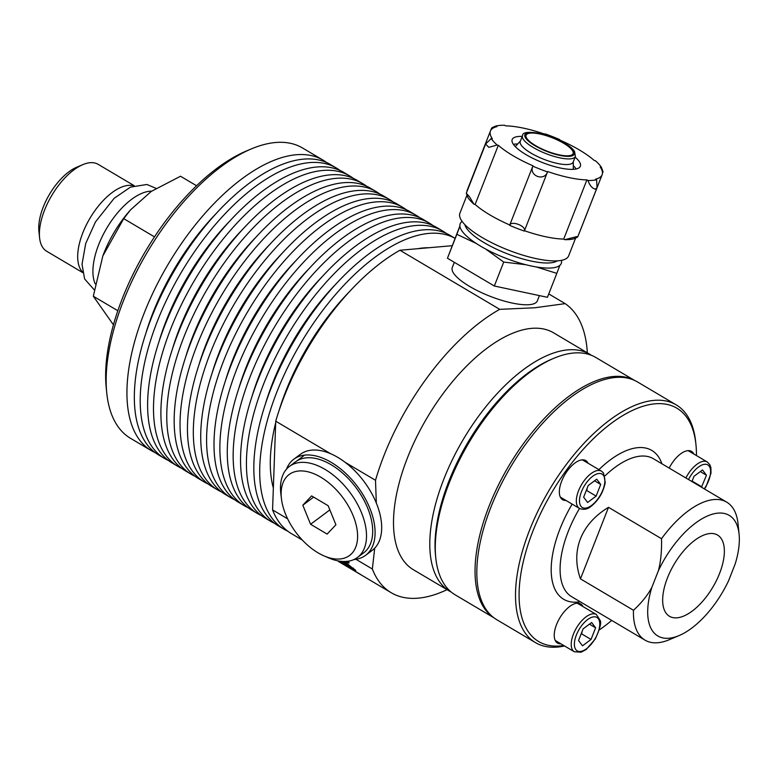 <?xml version="1.0" encoding="UTF-8"?>
<svg xmlns="http://www.w3.org/2000/svg" width="778" height="778" viewBox="0 0 778 778"><rect width="100%" height="100%" fill="white"/><g stroke="black" fill="none" stroke-linecap="round" stroke-linejoin="round"><path stroke-width="1.17" d="M348.029 567.152L338.352 561.424M349.4 567.959L343.711 564.478M343.691 564.527A168.729 80.397 -59.4 0 1 342.923 564.011L360.35 574.329A168.729 80.397 120.6 0 0 361.537 575.127L347.99 567.016M347.961 567.084L391.188 592.71A168.729 80.397 -59.4 0 1 372.341 569L355.954 559.304M342.69 561.463L343.993 561.988M355.575 570.595L346.696 563.194L343.759 562.095M354.739 569.486C356.655 571.178 355.867 571.052 352.366 569.088L346.346 564.663M355.04 569.807L353.484 568.981M353.679 568.475L353.436 569.097L347.776 564.478C345.889 563.311 345.296 563.253 345.977 564.303L351.228 568.086C355.731 570.42 352.531 568.436 352.979 568.436L353.163 567.979M340.19 561.23L344.596 563.787L343.934 562.115M339.597 561.142L346.288 565.11M346.482 564.313L344.314 563.466M346.366 563L345.52 563.603L345.977 564.303M344.44 562.611L344.197 563.233L342.038 561.424M348.408 561.181L349.059 562.941L345.004 561.492M349.05 562.484L346.239 561.434M447.049 589.666A168.729 80.397 -59.4 0 1 418.146 598.165A168.729 80.397 -59.4 0 1 391.188 592.71M287.617 518.819L272.572 509.911A168.729 80.397 120.6 0 0 291.419 533.62L302.37 540.107M335.911 524.79L327.13 534.078L310.587 524.275L302.827 505.194L311.599 495.907L328.141 505.7L335.911 524.79M302.827 505.194L313.641 497.113M310.587 524.275L329.853 509.891M353.124 515.668A50.512 29.224 53.2 0 1 324.066 555.92A50.512 29.224 53.2 0 1 281.461 498.863A50.512 29.224 53.2 0 1 307.748 471.74A50.512 29.224 53.2 0 1 353.124 515.668M324.066 555.92L328.773 557.952A56.823 32.87 -126.8 0 0 357.491 557.437A56.823 32.87 -126.8 0 0 361.478 512.673A56.823 32.87 -126.8 0 0 289.494 466.382A56.823 32.87 -126.8 0 0 280.848 493.767L281.461 498.863M289.494 466.382L295.679 461.762A56.823 32.87 53.2 0 1 367.663 508.053A56.823 32.87 53.2 0 1 363.686 552.818L357.491 557.437M596.736 479.16L600.704 484.441L596.133 496.101L587.604 502.471L583.646 497.191L588.207 485.53L596.736 479.16M579.445 508.433C583.685 510.105 587.633 509.337 591.309 506.138C598.71 500.079 603.349 492.192 605.226 482.477L603.514 472.995L601.511 471.186A21.648 10.318 120.6 0 0 581.594 484.558A21.648 10.318 120.6 0 0 579.445 508.433L561.249 497.657A21.648 10.318 -59.4 0 1 560.189 496.821M582.061 459.886A21.648 10.318 -59.4 0 1 583.315 460.411L601.511 471.186M594.548 480.794L600.704 484.441M596.133 496.101L586.797 490.568L587.205 488.098M586.126 490.85L586.797 490.568M578.54 640.527L583.111 628.877L591.64 622.507L595.598 627.788L591.037 639.448L582.508 645.818L578.54 640.527M576.965 603.222A21.648 10.318 -59.4 0 1 578.21 603.747L596.405 614.532A21.648 10.318 120.6 0 0 573.405 634.196A21.648 10.318 120.6 0 0 574.339 651.779L581.166 652.207L586.204 649.484L595.228 639.069C599.994 628.663 601.608 622.4 600.062 620.28L596.405 614.532M574.339 651.779L556.144 641.004A21.648 10.318 -59.4 0 1 555.084 640.168M581.02 634.196L581.691 633.914L591.037 639.448M581.691 633.914L582.1 631.435M589.442 624.141L595.598 627.788M563.758 645.516A135.615 64.623 -59.4 0 1 532.794 531.403A135.615 64.623 -59.4 0 1 627.953 412.661A135.615 64.623 -59.4 0 1 695.96 444.666L695.688 442.04A138.144 65.829 120.6 0 0 676.228 404.891L637.542 381.979A138.144 65.829 120.6 0 0 490.801 507.48A138.144 65.829 120.6 0 0 496.743 619.687L535.429 642.599A138.144 65.829 120.6 0 0 564.536 645.973M608.503 507.324L661.514 538.716C661.835 550.931 660.804 561.57 658.421 570.644L651.847 587.4C647.568 595.355 641.442 602.969 633.477 610.273L580.466 578.871C575.545 564.954 575.535 551.602 580.427 538.804C585.533 526.074 594.898 515.581 608.503 507.324L580.466 578.871M651.847 587.4A70.078 33.396 -59.4 0 0 679.077 635.577A70.078 33.396 -59.4 0 0 728.607 580.719L735.181 563.962A70.078 33.396 -59.4 0 0 739.1 534.233L738.03 523.73A80.183 38.21 120.6 0 0 726.74 502.17A80.183 38.21 120.6 0 0 661.514 538.716M633.477 610.273A80.183 38.21 120.6 0 0 645.011 640.138A80.183 38.21 120.6 0 0 669.352 639.681L679.077 635.577M658.421 570.644A70.078 33.396 -59.4 0 1 706.93 516.232A70.078 33.396 -59.4 0 1 739.1 534.233M667.436 577.947A47.195 22.484 -59.4 0 1 717.569 535.07A47.195 22.484 -59.4 0 1 712.862 587.137A47.195 22.484 -59.4 0 1 669.459 616.283A47.195 22.484 -59.4 0 1 667.436 577.947M586.145 462.083A22.727 10.834 120.6 0 0 584.755 460.148M561.716 499.048A22.727 10.834 120.6 0 0 564.079 499.34M565.995 500.468A22.727 10.834 -59.4 0 1 562.611 499.719A22.727 10.834 -59.4 0 1 564.867 474.648A22.727 10.834 -59.4 0 1 585.776 460.605A22.727 10.834 -59.4 0 1 588.061 463.221M691.905 452.874A22.727 10.834 120.6 0 0 690.514 450.939M687.82 450.666A21.648 10.318 -59.4 0 1 689.065 451.191L707.26 461.976A21.648 10.318 120.6 0 0 685.904 477.984M669.177 468.074A22.727 10.834 -59.4 0 1 691.525 451.396A22.727 10.834 -59.4 0 1 693.82 454.012M556.61 642.395A22.727 10.834 120.6 0 0 558.983 642.686M581.049 605.43A22.727 10.834 120.6 0 0 579.659 603.495M560.889 643.814A22.727 10.834 -59.4 0 1 557.505 643.066A22.727 10.834 -59.4 0 1 558.001 621.262A22.727 10.834 -59.4 0 1 577.043 603.222A22.727 10.834 -59.4 0 1 580.67 603.952A22.727 10.834 -59.4 0 1 582.955 606.558M676.228 404.891A138.144 65.829 120.6 0 0 529.487 530.392A138.144 65.829 120.6 0 0 535.429 642.599M695.96 444.666A135.615 64.623 -59.4 0 1 696.436 455.558M611.722 620.426A135.615 64.623 -59.4 0 1 599.235 629.956M553.926 358.259L551.495 359.29A135.421 64.535 120.6 0 0 448.75 481.553A135.421 64.535 120.6 0 0 435.495 555.132L435.768 557.758A137.949 65.731 -59.4 0 1 449.266 482.807A137.949 65.731 -59.4 0 1 553.926 358.259A137.949 65.731 -59.4 0 1 595.802 357.472L634.488 380.384M634.177 380.248A137.949 65.731 120.6 0 0 489.002 506.342A137.949 65.731 120.6 0 0 493.612 617.557M493.884 617.771L455.198 594.859A137.949 65.731 -59.4 0 1 435.768 557.758M372.341 569L374.714 548.159A59.974 34.699 53.2 0 1 372.176 550.416L365.572 555.346A59.974 34.699 -126.8 0 0 369.774 508.092A59.974 34.699 -126.8 0 0 293.792 459.224A59.974 34.699 -126.8 0 0 286.46 469.212M449.626 591.192L413.332 569.69A137.638 65.585 -59.4 0 1 427.044 417.844A137.638 65.585 -59.4 0 1 553.615 332.848L589.909 354.35A137.638 65.585 120.6 0 0 463.338 439.346A137.638 65.585 120.6 0 0 449.626 591.192A137.638 65.585 120.6 0 0 451.25 592.087M548.762 293.919L565.178 303.644A168.729 80.397 -59.4 0 1 587.332 352.823M565.178 303.644L534.622 307.787L499.719 309.343L399.95 250.253A168.729 80.397 120.6 0 0 275.733 421.199L330.66 453.73A59.974 34.699 53.2 0 0 300.396 454.303L293.792 459.224M375.502 480.289L376.319 503.035A59.974 34.699 53.2 0 0 345.062 462.268L375.502 480.289A168.729 80.397 -59.4 0 1 499.719 309.343M272.572 509.911L275.733 421.199M399.95 250.253L452.203 245.702M539.417 295.611L537.345 300.872A45.688 12.973 -158.6 0 1 490.082 296.282A45.688 12.973 -158.6 0 1 452.281 267.535L454.323 262.312M251.275 148.938L246.412 150.99A163.681 77.995 120.6 0 0 122.234 298.762A163.681 77.995 120.6 0 0 106.216 387.687L106.751 392.939A168.729 80.397 -59.4 0 1 123.264 301.271A168.729 80.397 -59.4 0 1 251.275 148.938A168.729 80.397 -59.4 0 1 302.496 147.976L323.22 160.249A168.729 80.397 -59.4 0 1 326.799 162.651M155.075 452.582A168.729 80.397 -59.4 0 1 151.243 450.598L130.519 438.315A168.729 80.397 -59.4 0 1 106.751 392.939M151.243 450.598A168.729 80.397 -59.4 0 1 168.058 264.452A168.729 80.397 -59.4 0 1 323.22 160.249M591.475 355.342A137.638 65.585 120.6 0 0 589.909 354.35M428.59 247.754A152.469 72.655 120.6 0 0 417.883 248.688M349.964 291.118A152.469 72.655 120.6 0 0 278.864 411.154M275.675 422.736A152.469 72.655 120.6 0 0 273.35 488.01M287.841 531.218A168.729 80.397 -59.4 0 1 284.019 529.235A168.729 80.397 -59.4 0 1 300.24 344.08A168.729 80.397 -59.4 0 1 455.033 238.34M455.042 238.321L450.112 235.403A168.729 80.397 120.6 0 0 294.95 339.607A168.729 80.397 120.6 0 0 278.145 525.753L284.019 529.235M336.689 283.26A152.469 72.655 120.6 0 0 265.59 403.286M274.566 523.351A168.729 80.397 -59.4 0 1 270.734 521.367A168.729 80.397 -59.4 0 1 287.549 335.221A168.729 80.397 -59.4 0 1 442.711 231.027A168.729 80.397 -59.4 0 1 446.29 233.419M442.711 231.027L436.837 227.546A168.729 80.397 120.6 0 0 281.675 331.739A168.729 80.397 120.6 0 0 264.86 517.895L270.734 521.367M323.415 275.393A152.469 72.655 120.6 0 0 252.315 395.428M261.282 515.493A168.729 80.397 -59.4 0 1 257.46 513.509A168.729 80.397 -59.4 0 1 274.274 327.363A168.729 80.397 -59.4 0 1 429.437 223.16A168.729 80.397 -59.4 0 1 433.015 225.562M429.437 223.16L423.563 219.678A168.729 80.397 120.6 0 0 268.4 323.881A168.729 80.397 120.6 0 0 251.586 510.028L257.46 513.509M310.14 267.525A152.469 72.655 120.6 0 0 239.041 387.561M248.007 507.626A168.729 80.397 -59.4 0 1 244.185 505.642A168.729 80.397 -59.4 0 1 261 319.495A168.729 80.397 -59.4 0 1 416.162 215.292A168.729 80.397 -59.4 0 1 419.741 217.694M416.162 215.292L410.288 211.82A168.729 80.397 120.6 0 0 255.126 316.014A168.729 80.397 120.6 0 0 238.311 502.16L244.185 505.642M296.856 259.667A152.469 72.655 120.6 0 0 225.766 379.703M234.732 499.768A168.729 80.397 -59.4 0 1 230.91 497.784A168.729 80.397 -59.4 0 1 247.715 311.628A168.729 80.397 -59.4 0 1 402.887 207.434A168.729 80.397 -59.4 0 1 406.466 209.836M402.887 207.434L397.013 203.953A168.729 80.397 120.6 0 0 241.841 308.156A168.729 80.397 120.6 0 0 225.037 494.302L230.91 497.784M293.462 463.289A152.469 72.655 120.6 0 0 304.499 455.12M283.581 251.8A152.469 72.655 120.6 0 0 212.482 371.835M221.458 491.9A168.729 80.397 -59.4 0 1 217.636 489.916A168.729 80.397 -59.4 0 1 234.441 303.77A168.729 80.397 -59.4 0 1 389.603 199.567A168.729 80.397 -59.4 0 1 393.182 201.969M389.603 199.567L383.729 196.085A168.729 80.397 120.6 0 0 228.567 300.289A168.729 80.397 120.6 0 0 211.762 486.435L217.636 489.916M270.306 243.932A152.469 72.655 120.6 0 0 199.207 363.968M208.183 484.033A168.729 80.397 -59.4 0 1 204.351 482.049A168.729 80.397 -59.4 0 1 221.166 295.903A168.729 80.397 -59.4 0 1 376.328 191.699A168.729 80.397 -59.4 0 1 379.907 194.101M376.328 191.699L370.454 188.227A168.729 80.397 120.6 0 0 215.292 292.421A168.729 80.397 120.6 0 0 198.478 478.577L204.351 482.049M257.032 236.074A152.469 72.655 120.6 0 0 185.932 356.11M194.899 476.175A168.729 80.397 -59.4 0 1 191.077 474.191A168.729 80.397 -59.4 0 1 207.891 288.035A168.729 80.397 -59.4 0 1 363.054 183.841A168.729 80.397 -59.4 0 1 366.632 186.243M363.054 183.841L357.18 180.36A168.729 80.397 120.6 0 0 202.017 284.563A168.729 80.397 120.6 0 0 185.203 470.709L191.077 474.191M243.757 228.207A152.469 72.655 120.6 0 0 172.658 348.243M181.624 468.307A168.729 80.397 -59.4 0 1 177.802 466.323A168.729 80.397 -59.4 0 1 194.617 280.177A168.729 80.397 -59.4 0 1 349.779 175.974A168.729 80.397 -59.4 0 1 353.358 178.376M349.779 175.974L343.905 172.492A168.729 80.397 120.6 0 0 188.743 276.696A168.729 80.397 120.6 0 0 171.928 462.842L177.802 466.323M230.473 220.349A152.469 72.655 120.6 0 0 159.373 340.375M168.349 460.44A168.729 80.397 -59.4 0 1 164.528 458.456A168.729 80.397 -59.4 0 1 181.332 272.31A168.729 80.397 -59.4 0 1 336.504 168.116A168.729 80.397 -59.4 0 1 340.083 170.508M336.504 168.116L330.631 164.635A168.729 80.397 120.6 0 0 175.458 268.828A168.729 80.397 120.6 0 0 158.654 454.984L164.528 458.456M217.198 212.482A152.469 72.655 120.6 0 0 146.099 332.517M692.002 481.592L692.965 478.888M691.924 481.543L693.966 476.321L702.495 469.951L706.463 475.232L701.474 487.203M692.556 481.358L701.892 486.892M700.307 471.585L706.463 475.232M353.922 559.547A59.974 34.699 -126.8 0 0 365.572 555.346M374.714 548.159A59.974 34.699 -126.8 0 0 376.319 503.035M345.062 462.268A59.974 34.699 -126.8 0 0 330.66 453.73M575.642 238L568.621 255.913A58.399 16.591 -158.6 0 1 508.199 250.049A58.399 16.591 -158.6 0 1 459.876 213.298L466.917 195.317M544.911 134.215A7.897 2.237 -158.6 0 1 544.95 134.059L544.892 134.205A59.974 17.038 -158.6 0 0 505.651 125.861A7.897 2.237 -158.6 0 0 504.611 125.258A61.316 17.417 21.4 0 0 495.936 126.007A7.897 2.237 -158.6 0 0 496.947 126.619A59.974 17.038 -158.6 0 0 490.432 130.996A59.974 17.038 -158.6 0 0 492.348 138.795A7.897 2.237 -158.6 0 0 491.2 138.552A61.316 17.417 21.4 0 0 497.142 145.019A7.897 2.237 -158.6 0 0 498.319 145.282A59.974 17.038 -158.6 0 0 532.979 165.811A7.897 2.237 -158.6 0 0 532.911 165.938L509.716 225.114A7.897 2.237 -158.6 0 1 509.785 224.988A59.974 17.038 -158.6 0 1 475.125 204.458L498.319 145.282M544.95 134.059A7.897 2.237 -158.6 0 1 545.077 133.865A61.316 17.417 21.4 0 1 559.693 139.573A7.897 2.237 -158.6 0 1 559.645 139.826A7.897 2.237 -158.6 0 1 559.577 139.943A59.974 17.038 -158.6 0 1 594.236 160.472A7.897 2.237 -158.6 0 1 595.413 160.735A61.316 17.417 21.4 0 1 601.355 167.202A7.897 2.237 -158.6 0 1 600.208 166.969A59.974 17.038 -158.6 0 1 602.123 174.768A59.974 17.038 -158.6 0 1 595.608 179.144A7.897 2.237 -158.6 0 1 596.619 179.747A61.316 17.417 21.4 0 1 587.944 180.506A7.897 2.237 -158.6 0 1 586.904 179.903A59.974 17.038 -158.6 0 1 547.644 171.539A7.897 2.237 -158.6 0 1 547.605 171.695A7.897 2.237 -158.6 0 1 547.479 171.899A61.316 17.417 21.4 0 1 532.862 166.181A7.897 2.237 -158.6 0 1 532.911 165.938M575.127 157.137A36.615 10.396 -158.6 0 1 580.369 166.239A36.615 10.396 -158.6 0 1 542.48 162.563A36.615 10.396 -158.6 0 1 512.187 139.515A36.615 10.396 -158.6 0 1 518.576 136.471A36.615 10.396 -158.6 0 1 522.223 136.403M587.944 180.506C589.812 185.582 592.272 188.461 595.326 189.132L597.027 187.654L577.772 236.794L576.712 236.619C578.599 236.6 577.5 237.368 573.425 238.934A61.316 17.417 -158.6 0 1 564.75 239.682A7.897 2.237 -158.6 0 1 563.71 239.079A59.974 17.038 -158.6 0 1 524.469 230.726A7.897 2.237 -158.6 0 1 524.411 230.872A7.897 2.237 -158.6 0 1 524.294 231.076A61.316 17.417 -158.6 0 1 509.668 225.357A7.897 2.237 -158.6 0 1 509.716 225.114M563.71 239.079L586.904 179.903M602.123 174.768L578.929 233.945A59.974 17.038 -158.6 0 1 578.667 234.499M466.907 191.709A59.974 17.038 -158.6 0 1 467.238 190.172L490.432 130.996M475.125 204.458A7.897 2.237 -158.6 0 1 473.948 204.206A61.316 17.417 -158.6 0 1 468.006 197.738L466.304 193.245L469.455 196.717L473.948 204.206M491.2 138.552L485.579 144.056L488.808 147.334L497.142 145.019M601.355 167.202L603.057 171.695L602.454 173.231M532.862 166.181C528.457 175.653 544.337 181.858 547.479 171.899M524.294 231.076C526.93 226.291 511.039 220.086 509.668 225.357M536.392 266.971L556.815 273.37L547.43 297.313L494.331 286.012L447.457 258.247L459.876 225.99M530.489 133.106A25.256 7.177 -158.6 0 1 558.166 140.341A25.256 7.177 -158.6 0 1 573.104 153.636A25.256 7.177 -158.6 0 1 546.973 151.107A25.256 7.177 -158.6 0 1 526.074 135.207A25.256 7.177 -158.6 0 1 530.489 133.106M561.424 260.358A54.295 15.424 -158.6 0 1 505.087 257.975A54.295 15.424 -158.6 0 1 462.142 221.448M459.905 226.281L456.842 234.304L476.282 243.485M561.531 260.951L561.774 260.29M485.637 249.018L503.716 262.069L525.782 264.705M503.716 262.069L494.331 286.012M556.815 273.37L559.868 265.347M456.842 234.304L447.457 258.247M461.869 221.069L461.558 221.895M461.821 221.01L461.432 222.012M575.38 156.485L573.172 162.116A28.407 8.072 -158.6 0 1 568.212 164.479A28.407 8.072 -158.6 0 1 537.073 156.349A28.407 8.072 -158.6 0 1 520.268 141.382L522.476 135.751C522.621 131.579 530.207 131.287 545.213 134.866C562.144 140.964 571.937 146.575 574.611 151.7L575.38 156.485A28.407 8.072 -158.6 0 1 570.42 158.848A28.407 8.072 -158.6 0 1 533.231 147.48A28.407 8.072 -158.6 0 1 522.476 135.751M576.712 236.619L564.75 239.682M597.027 187.654L596.619 179.747M492.649 128.321C490.762 128.341 491.861 127.573 495.936 126.007M513.412 144.358A36.615 10.396 -158.6 0 1 515.62 144.037A36.615 10.396 -158.6 0 1 517.73 143.94M573.298 165.714A36.615 10.396 -158.6 0 1 576.187 168.962M151.642 191.155A56.794 27.065 120.6 0 0 107.49 226.933A56.794 27.065 120.6 0 0 95.217 283.912M196.581 185.757L180.506 176.236L151.204 191.456L130.48 209.914L123.712 218.647L102.832 255.962L93.311 296.224L117.828 310.743M93.311 296.224L113.432 324.834M123.712 218.647L154.501 236.882M82.731 272.611L46.68 251.255A50.512 24.069 -59.4 0 1 39.571 237.679A50.512 24.069 -59.4 0 1 82.828 164.635A50.512 24.069 -59.4 0 1 98.164 164.343L134.205 185.689M82.828 164.635L76.759 167.202A44.19 21.055 120.6 0 0 38.9 231.115L39.571 237.679M133.738 185.854A50.512 24.069 120.6 0 0 89.995 218.21A50.512 24.069 120.6 0 0 82.643 272.125M130.48 209.914L128.516 212.209A71.975 34.3 120.6 0 0 103.241 254.883L102.832 255.962M347.776 564.478L347.97 563.982M603.417 475.348A19.401 9.248 -59.4 0 1 591.659 505.35A19.401 9.248 -59.4 0 1 581.448 491.754A19.401 9.248 -59.4 0 1 603.417 475.348M576.342 635.091A19.401 9.248 -59.4 0 1 598.311 618.695A19.401 9.248 -59.4 0 1 586.554 648.696A19.401 9.248 -59.4 0 1 576.342 635.091M645.011 640.138L571.655 596.697A80.183 38.21 -59.4 0 1 568.203 531.559A80.183 38.21 -59.4 0 1 579.503 508.472M604.924 475.922A80.183 38.21 -59.4 0 1 653.374 458.719L726.74 502.17M572.141 504.115A86.494 41.215 120.6 0 0 559.936 529.04A86.494 41.215 120.6 0 0 580.174 601.744M661.903 463.766A86.494 41.215 120.6 0 0 598.904 469.64M688.54 479.54A19.401 9.248 -59.4 0 1 707.815 464.913A19.401 9.248 -59.4 0 1 704.255 488.847M569.652 156.31A26.52 7.527 -158.6 0 1 526.871 139.593A26.52 7.527 -158.6 0 1 552.254 137.375A26.52 7.527 -158.6 0 1 569.652 156.31M557.243 260.854A50.512 14.344 -158.6 0 1 506.809 253.599A50.512 14.344 -158.6 0 1 464.874 224.657M704.489 488.992L706.074 486.522L710.975 473.296L710.917 467.743L709.896 464.767L707.26 461.976M520.424 140.983L515.299 146.624M573.328 161.717L573.26 169.341M485.579 144.056L466.304 193.245M491.589 128.146L490.694 130.432M547.605 171.695L524.411 230.872M156.028 188.354L146.925 184.474L130.5 187.119L114.191 198.273L95.461 221.944L85.687 243.582L82.03 264.238L84.617 278.952L94.216 289.815"/></g></svg>
